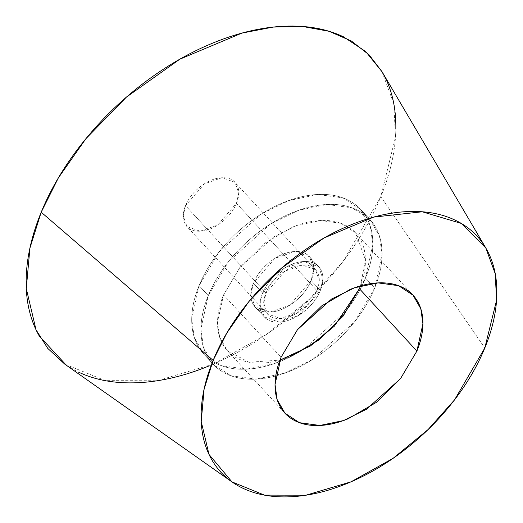 <?xml version="1.0" encoding="UTF-8"?>
<svg xmlns="http://www.w3.org/2000/svg" width="523" height="523" viewBox="0 0 523 523"><rect width="100%" height="100%" fill="white"/><g stroke="black" fill="none" stroke-linecap="round" stroke-linejoin="round"><path stroke-width="0.39" stroke-dasharray="2.62 1.96" d="M208.435 366.178C232.944 356.183 256.59 342.467 279.367 325.025C302.144 307.583 322.318 287.748 339.891 265.521C357.464 243.293 371.095 220.36 380.79 196.72L484.808 347.985L380.79 196.72L395.493 137.078L393.799 103.842L382.025 71.703M236.461 203.303L316.951 290.638L298.032 312.466L280.583 318.533L267.469 313.931L263.755 303.183L266.011 292.965L185.528 205.631L183.266 215.849L186.979 226.596L200.093 231.199L217.542 225.132L236.461 203.303L238.723 193.085L235.01 182.337L221.896 177.735L204.447 183.802L185.528 205.631L266.011 292.965C262.984 300.346 262.886 306.537 265.717 311.525C268.554 316.52 273.483 318.86 280.518 318.533C287.552 318.213 294.626 315.33 301.738 309.884C308.851 304.438 313.924 298.018 316.951 290.638C319.978 283.257 320.076 277.066 317.245 272.071C314.415 267.076 309.479 264.743 302.451 265.063C295.417 265.383 288.343 268.266 281.23 273.719C274.111 279.164 269.044 285.578 266.011 292.965L284.93 271.136L302.386 265.069L315.493 269.672L319.213 280.42L316.951 290.638L236.461 203.303C233.435 210.691 228.361 217.104 221.249 222.55C214.136 228.002 207.062 230.885 200.028 231.205C192.994 231.526 188.064 229.192 185.234 224.197C182.396 219.202 182.494 213.011 185.528 205.631C188.555 198.25 193.621 191.83 200.74 186.384C207.853 180.938 214.927 178.055 221.961 177.735C228.996 177.408 233.925 179.749 236.756 184.743C239.586 189.731 239.488 195.922 236.461 203.303M311.152 280.505A37.009 23.189 137.3 0 0 307.432 254.884A37.009 23.189 137.3 0 0 253.42 283.139L262.618 293.115A37.009 23.189 -42.7 0 1 316.631 264.867A37.009 23.189 -42.7 0 1 320.351 290.481L311.152 280.505C314.578 272.137 314.689 265.122 311.479 259.46C308.276 253.805 302.68 251.158 294.711 251.517C286.741 251.883 278.726 255.152 270.659 261.323C262.598 267.501 256.852 274.771 253.42 283.139C249.987 291.507 249.876 298.515 253.086 304.177C256.296 309.838 261.886 312.486 269.855 312.12C277.831 311.754 285.846 308.485 293.906 302.314C301.967 296.142 307.72 288.873 311.152 280.505L320.351 290.481A37.009 23.189 -42.7 0 1 266.338 318.736A37.009 23.189 -42.7 0 1 262.618 293.115L253.42 283.139A37.009 23.189 137.3 0 0 257.139 308.753A37.009 23.189 137.3 0 0 311.152 280.505L320.351 290.481C316.918 298.849 311.172 306.118 303.105 312.296C295.044 318.468 287.029 321.737 279.053 322.103C271.084 322.462 265.494 319.815 262.285 314.16C259.075 308.498 259.186 301.483 262.618 293.115C266.05 284.747 271.797 277.478 279.857 271.306C287.925 265.135 295.94 261.86 303.909 261.5C311.878 261.134 317.474 263.782 320.684 269.443C323.887 275.105 323.783 282.113 320.351 290.481L298.908 315.225L279.125 322.096L264.265 316.879L260.055 304.7L262.618 293.115L253.42 283.139L250.857 294.724L255.067 306.903L269.927 312.12L289.709 305.242L311.152 280.505C307.72 288.873 301.967 296.142 293.906 302.314C285.846 308.485 277.831 311.754 269.855 312.12C261.886 312.486 256.296 309.838 253.086 304.177C249.876 298.515 249.987 291.507 253.42 283.139C256.852 274.771 262.598 267.501 270.659 261.323C278.726 255.152 286.741 251.883 294.711 251.517C302.68 251.158 308.276 253.805 311.479 259.46C314.689 265.122 314.578 272.137 311.152 280.505L313.708 268.92L309.498 256.741L294.639 251.524L274.863 258.395L253.42 283.139L262.618 293.115C259.186 301.483 259.075 308.498 262.285 314.16C265.494 319.815 271.084 322.462 279.053 322.103C287.029 321.737 295.044 318.468 303.105 312.296C311.172 306.118 316.918 298.849 320.351 290.481C323.783 282.113 323.887 275.105 320.684 269.443C317.474 263.782 311.878 261.134 303.909 261.5C295.94 261.86 287.925 265.135 279.857 271.306C271.797 277.478 266.05 284.747 262.618 293.115L284.061 268.377L303.837 261.5L318.697 266.717L322.907 278.896L320.351 290.481L311.152 280.505M365.485 278.02L374.684 288.003L354.542 321.841L312.878 359.314L284.76 373.121L255.871 379.129L230.806 375.717L213.044 364.093L203.473 347.377L200.904 328.987L208.285 295.6L199.086 285.617L191.706 319.004L194.275 337.394L203.846 354.117L221.608 365.734L246.666 369.146L275.562 363.139L303.68 349.331L345.343 311.858L365.485 278.02L372.86 244.633L370.291 226.243L360.726 209.527L342.964 197.903L317.899 194.491L289.003 200.499L260.892 214.306L219.222 251.779L199.086 285.617L208.285 295.6C203.532 307.178 201.074 318.226 200.91 328.732C200.74 339.237 202.878 348.41 207.324 356.241C211.769 364.073 218.176 369.977 226.551 373.945C234.925 377.913 244.627 379.639 255.662 379.136C266.697 378.632 278.216 375.932 290.226 371.036C302.242 366.139 313.826 359.419 324.986 350.874C336.145 342.33 346.03 332.608 354.64 321.717C363.25 310.825 369.931 299.587 374.684 288.003C379.43 276.425 381.888 265.377 382.058 254.871C382.221 244.365 380.084 235.193 375.645 227.361C371.199 219.523 364.793 213.626 356.418 209.658C348.037 205.689 338.335 203.957 327.3 204.46C316.271 204.964 304.746 207.664 292.736 212.56C280.727 217.457 269.142 224.184 257.983 232.728C246.823 241.273 236.932 250.994 228.322 261.886C219.712 272.777 213.031 284.015 208.285 295.6L228.42 261.762L270.09 224.289L298.202 210.481L327.097 204.473L352.162 207.879L369.924 219.503L379.489 236.226L382.058 254.616L374.684 288.003L365.485 278.02C360.733 289.605 354.051 300.843 345.442 311.734C336.832 322.626 326.947 332.347 315.787 340.891C304.628 349.436 293.043 356.156 281.028 361.06C269.018 365.956 257.499 368.656 246.464 369.16C235.428 369.663 225.727 367.93 217.352 363.962C208.978 359.994 202.564 354.097 198.125 346.259C193.68 338.427 191.542 329.255 191.712 318.749C191.876 308.243 194.334 297.195 199.086 285.617C203.833 274.032 210.514 262.794 219.124 251.903C227.734 241.011 237.625 231.29 248.785 222.746C259.944 214.201 271.529 207.481 283.538 202.584C295.547 197.687 307.073 194.987 318.102 194.484C329.137 193.981 338.839 195.707 347.22 199.675C355.594 203.643 362.001 209.546 366.446 217.378C370.885 225.21 373.023 234.382 372.86 244.888C372.69 255.394 370.232 266.442 365.485 278.02A106.672 66.846 137.3 0 0 354.764 204.179A106.672 66.846 137.3 0 0 199.086 285.617C194.334 297.195 191.876 308.243 191.712 318.749C191.542 329.255 193.68 338.427 198.125 346.259C202.564 354.097 208.978 359.994 217.352 363.962C225.727 367.93 235.428 369.663 246.464 369.16C257.499 368.656 269.018 365.956 281.028 361.06C293.043 356.156 304.628 349.436 315.787 340.891C326.947 332.347 336.832 322.626 345.442 311.734C354.051 300.843 360.733 289.605 365.485 278.02C370.232 266.442 372.69 255.394 372.86 244.888C373.023 234.382 370.885 225.21 366.446 217.378C362.001 209.546 355.594 203.643 347.22 199.675C338.839 195.707 329.137 193.981 318.102 194.484C307.073 194.987 295.547 197.687 283.538 202.584C271.529 207.481 259.944 214.201 248.785 222.746C237.625 231.29 227.734 241.011 219.124 251.903C210.514 262.794 203.833 274.032 199.086 285.617A106.672 66.846 137.3 0 0 209.801 359.458A106.672 66.846 137.3 0 0 365.485 278.02M360.51 285.865L365.42 259.689L355.516 232.787L341.016 223.295L320.553 220.51L296.966 225.413L274.019 236.69L240.005 267.279L223.563 294.9L281.054 357.281L223.563 294.9L217.542 322.155L219.64 337.165L227.446 350.815L249.007 362.23L279.949 360.118M290.461 356.483C280.655 360.484 271.247 362.687 262.239 363.099C253.237 363.505 245.313 362.093 238.475 358.856C231.637 355.62 226.407 350.802 222.778 344.409C219.157 338.008 217.411 330.523 217.542 321.946C217.679 313.369 219.686 304.353 223.563 294.9L239.926 267.377L264.135 243.574L292.507 227.119C302.314 223.118 311.715 220.915 320.723 220.503C329.732 220.091 337.649 221.504 344.487 224.746C351.325 227.982 356.555 232.8 360.184 239.194C363.812 245.588 365.557 253.073 365.42 261.65C365.283 270.228 363.276 279.249 359.399 288.703M64.741 364.119L105.332 380.646L157.325 380.731L213.561 364.028L266.233 334.589L309.982 298.594L342.977 261.552L380.79 196.72C390.485 173.087 395.499 150.546 395.839 129.103M382.751 72.952L382.143 71.899M66.388 365.283L78.476 372.108M208.285 295.6A106.672 66.846 -42.7 0 1 363.962 214.162A106.672 66.846 -42.7 0 1 374.684 288.003A106.672 66.846 -42.7 0 1 219 369.441A106.672 66.846 -42.7 0 1 208.285 295.6C213.031 284.015 219.712 272.777 228.322 261.886C236.932 250.994 246.823 241.273 257.983 232.728C269.142 224.184 280.727 217.457 292.736 212.56C304.746 207.664 316.271 204.964 327.3 204.46C338.335 203.957 348.037 205.689 356.418 209.658C364.793 213.626 371.199 219.523 375.645 227.361C380.084 235.193 382.221 244.365 382.058 254.871C381.888 265.377 379.43 276.425 374.684 288.003C369.931 299.587 363.25 310.825 354.64 321.717C346.03 332.608 336.145 342.33 324.986 350.874C313.826 359.419 302.242 366.139 290.226 371.036C278.216 375.932 266.697 378.632 255.662 379.136C244.627 379.639 234.925 377.913 226.551 373.945C218.176 369.977 211.769 364.073 207.324 356.241C202.878 348.41 200.74 339.237 200.91 328.732C201.074 318.226 203.532 307.178 208.285 295.6M267.469 313.931L186.979 226.596M309.498 256.741L318.697 266.717L309.498 256.741M213.044 364.093L203.846 354.117L213.044 364.093M284.309 412.516L227.446 350.815M413.007 295.162L355.516 232.787M369.924 219.503L360.726 209.527L369.924 219.503M255.067 306.903L264.265 316.879L255.067 306.903M315.493 269.672L235.01 182.337M231.97 481.899L230.414 480.807"/><path stroke-width="0.78" d="M213.142 360.38L226.832 333.001L248.889 301.575L281.289 268.325L324.11 237.926L373.677 217.097L422.277 211.789L461.306 223.432L485.795 247.967L495.222 273.679L496.575 300.267L484.808 347.985L454.559 399.853L428.167 429.481L393.165 458.279L351.031 481.827L306.04 495.189L264.442 495.118L231.97 481.899L208.997 454.415L201.211 421.46L204.12 389.079L213.142 360.38L41.199 212.214L213.142 360.38C220.896 341.467 231.8 323.122 245.862 305.34C259.918 287.552 276.059 271.685 294.279 257.734C312.499 243.783 331.412 232.807 351.025 224.812C370.63 216.816 389.445 212.41 407.456 211.586C425.467 210.762 441.314 213.593 454.984 220.072C468.66 226.544 479.127 236.18 486.377 248.968C493.634 261.762 497.125 276.732 496.85 293.887C496.575 311.041 492.568 329.072 484.808 347.985C477.054 366.891 466.15 385.235 452.088 403.024C438.032 420.806 421.891 436.672 403.671 450.623C385.451 464.581 366.538 475.551 346.926 483.546C327.32 491.542 308.505 495.954 290.494 496.772C272.483 497.595 256.636 494.771 242.96 488.292C229.29 481.814 218.823 472.184 211.573 459.39C204.316 446.603 200.825 431.632 201.1 414.478C201.368 397.317 205.382 379.286 213.142 360.38M485.795 247.967L382.025 71.703L369.107 54.856L351.41 41.036L329.059 31.288L302.621 26.477L273.117 27.085L241.874 33.112L179.912 59.151L126.389 97.147L85.89 138.713L58.315 177.99L41.199 212.214C31.504 235.853 26.49 258.395 26.15 279.838C25.81 301.281 30.177 319.998 39.238 335.982L66.388 365.283M279.949 360.118L310.237 346.082L334.367 326.149L359.399 288.703L416.89 351.083L400.455 378.704L366.44 409.293L343.487 420.564L319.899 425.467L299.444 422.682L284.943 413.196L277.131 399.546L275.033 384.536L281.054 357.281L297.495 329.66L331.51 299.071L354.457 287.794L378.051 282.891L398.506 285.676L413.007 295.162L420.819 308.812L422.917 323.822L416.89 351.083L359.399 288.703L360.51 285.865M359.399 288.703L343.042 316.219L318.834 340.022L290.461 356.483M395.839 129.103C396.179 107.653 391.812 88.943 382.751 72.952M382.143 71.899L365.701 51.535L343.506 36.832C326.417 28.732 306.615 25.202 284.094 26.228C261.578 27.255 238.07 32.766 213.554 42.762C189.045 52.751 165.399 66.473 142.622 83.909C119.845 101.351 99.671 121.186 82.098 143.413C64.525 165.647 50.894 188.581 41.199 212.214L29.929 248.092L26.287 288.565L36.022 329.765L47.763 348.396L64.741 364.119L230.414 480.807M78.476 372.108C95.572 380.201 115.374 383.738 137.889 382.712C160.411 381.685 183.919 376.174 208.435 366.178M281.054 357.281C277.177 366.734 275.17 375.749 275.039 384.327C274.902 392.904 276.647 400.389 280.276 406.783C283.897 413.183 289.134 417.995 295.966 421.237C302.804 424.473 310.727 425.885 319.736 425.48C328.738 425.068 338.146 422.859 347.952 418.864L376.325 402.403L400.533 378.6L416.89 351.083C420.767 341.624 422.774 332.608 422.911 324.031C423.048 315.454 421.303 307.969 417.674 301.575C414.053 295.181 408.816 290.363 401.978 287.127C395.146 283.884 387.223 282.472 378.214 282.884C369.212 283.296 359.804 285.499 349.998 289.494L321.625 305.955L297.417 329.758L281.054 357.281M284.943 413.196L284.309 412.516"/></g></svg>
